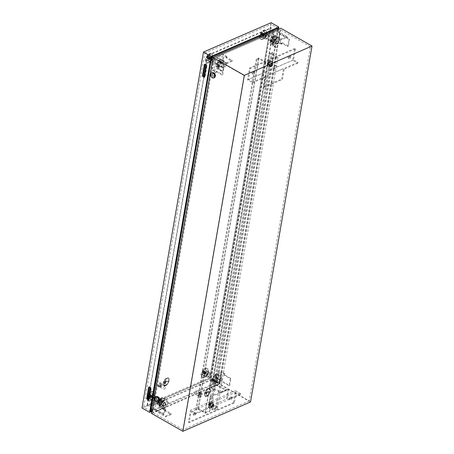 <?xml version="1.0" encoding="UTF-8"?>
<svg xmlns="http://www.w3.org/2000/svg" width="454" height="454" viewBox="0 0 454 454"><rect width="100%" height="100%" fill="white"/><g stroke="black" fill="none" stroke-linecap="round" stroke-linejoin="round"><path stroke-width="0.34" stroke-dasharray="2.27 1.7" d="M215.729 75.154A1.407 0.987 66.6 0 1 215.321 75.812A1.407 0.987 66.6 0 1 214.118 75.478A1.407 0.987 66.6 0 1 213.641 73.968A1.407 0.987 66.6 0 1 214.203 73.242A1.407 0.987 66.6 0 1 215.327 73.73A1.407 0.987 66.6 0 1 215.729 75.154M214.407 75.875A1.6 1.124 66.6 0 1 213.942 76.624A1.6 1.124 66.6 0 1 212.568 76.238A1.6 1.124 66.6 0 1 212.029 74.518A1.6 1.124 66.6 0 1 212.671 73.69A1.6 1.124 66.6 0 1 213.953 74.252A1.6 1.124 66.6 0 1 214.407 75.875M214.316 77.725A2.758 1.935 66.6 0 1 212.029 76.908A2.758 1.935 66.6 0 1 211.172 74.03A2.758 1.935 66.6 0 1 212.12 72.668M161.488 401.166A1.447 0.755 119.7 0 0 160.438 402.431A1.447 0.755 119.7 0 0 160.557 403.668A1.447 0.755 119.7 0 0 161.062 403.657A1.447 0.755 119.7 0 0 162.112 402.392A1.447 0.755 119.7 0 0 161.993 401.154A1.447 0.755 119.7 0 0 161.488 401.166M164.66 402.97A1.447 0.755 119.7 0 0 163.605 404.236A1.447 0.755 119.7 0 0 163.724 405.479A1.447 0.755 119.7 0 0 164.229 405.467A1.447 0.755 119.7 0 0 165.284 404.202A1.447 0.755 119.7 0 0 165.16 402.959A1.447 0.755 119.7 0 0 164.66 402.97M163.162 401.291L162.413 400.581L163.559 401.308L160.035 406.324L158.894 405.604L160.035 406.324L163.559 401.308L162.793 400.865L159.269 405.887L162.793 400.865L163.162 401.291L159.638 406.307M163.434 401.166L159.916 406.182M160.801 407.261L165.006 401.274L165.165 400.326L162.47 397.25L161.749 397.562L157.544 403.549L157.385 404.497L160.08 407.573L160.801 407.261L163.968 409.071L168.173 403.078L168.338 402.131L165.642 399.055L164.916 399.367L160.716 405.36L160.551 406.307L163.247 409.383L163.968 409.071M162.01 399.531L160.495 398.391L162.01 399.531L158.486 404.554L156.971 403.407L158.486 404.554M161.885 399.395L158.361 404.412L160.035 406.324L157.595 403.975L161.119 398.958L157.595 403.975L158.361 404.412L161.885 399.395L161.119 398.958L161.885 399.395M168.173 403.078L165.006 401.274M168.338 402.131L165.165 400.326M165.642 399.055L162.47 397.25M164.916 399.367L161.749 397.562M160.716 405.36L157.544 403.549M160.551 406.307L157.385 404.497M163.247 409.383L160.08 407.573M160.983 398.952L157.464 403.969M160.495 398.391L156.971 403.407M160.75 398.533L157.226 403.555M162.907 401.143L159.382 406.165M162.413 400.581L158.894 405.604M159.78 399.06A1.407 0.987 66.6 0 1 159.371 399.719A1.407 0.987 66.6 0 1 158.168 399.384A1.407 0.987 66.6 0 1 157.697 397.869A1.407 0.987 66.6 0 1 158.259 397.148A1.407 0.987 66.6 0 1 159.382 397.636A1.407 0.987 66.6 0 1 159.78 399.06M158.457 399.781A1.6 1.124 66.6 0 1 157.992 400.524A1.6 1.124 66.6 0 1 156.624 400.144A1.6 1.124 66.6 0 1 156.085 398.425A1.6 1.124 66.6 0 1 156.726 397.596A1.6 1.124 66.6 0 1 158.003 398.158A1.6 1.124 66.6 0 1 158.457 399.781M158.367 401.631A2.758 1.935 66.6 0 1 156.08 400.814A2.758 1.935 66.6 0 1 155.228 397.937A2.758 1.935 66.6 0 1 156.176 396.569M252.764 73.826A1.447 0.755 -60.3 0 1 252.265 73.837A1.447 0.755 -60.3 0 1 252.14 72.6A1.447 0.755 -60.3 0 1 253.196 71.335A1.447 0.755 -60.3 0 1 253.695 71.323A1.447 0.755 -60.3 0 1 253.82 72.561A1.447 0.755 -60.3 0 1 252.764 73.826M253.962 71.772A1.447 0.755 119.7 0 0 252.906 73.037A1.447 0.755 119.7 0 0 253.031 74.274A1.447 0.755 119.7 0 0 253.531 74.263A1.447 0.755 119.7 0 0 254.586 72.998A1.447 0.755 119.7 0 0 254.467 71.76A1.447 0.755 119.7 0 0 253.962 71.772M270.811 66A1.447 0.755 -60.3 0 1 270.306 66.012A1.447 0.755 -60.3 0 1 270.187 64.774A1.447 0.755 -60.3 0 1 271.242 63.509A1.447 0.755 -60.3 0 1 271.742 63.498A1.447 0.755 -60.3 0 1 271.867 64.735A1.447 0.755 -60.3 0 1 270.811 66M272.008 63.946A1.447 0.755 119.7 0 0 270.953 65.211A1.447 0.755 119.7 0 0 271.072 66.449A1.447 0.755 119.7 0 0 271.577 66.437A1.447 0.755 119.7 0 0 272.633 65.172A1.447 0.755 119.7 0 0 272.508 63.935A1.447 0.755 119.7 0 0 272.008 63.946M288.852 58.18A1.447 0.755 -60.3 0 1 288.352 58.191A1.447 0.755 -60.3 0 1 288.228 56.954A1.447 0.755 -60.3 0 1 289.283 55.689A1.447 0.755 -60.3 0 1 289.788 55.677A1.447 0.755 -60.3 0 1 289.907 56.915A1.447 0.755 -60.3 0 1 288.852 58.18M290.049 56.126A1.447 0.755 119.7 0 0 288.994 57.391A1.447 0.755 119.7 0 0 289.119 58.628A1.447 0.755 119.7 0 0 289.624 58.617A1.447 0.755 119.7 0 0 290.674 57.352A1.447 0.755 119.7 0 0 290.554 56.114A1.447 0.755 119.7 0 0 290.049 56.126M229.934 399.287A1.447 0.755 -60.3 0 1 229.435 399.299A1.447 0.755 -60.3 0 1 229.31 398.062A1.447 0.755 -60.3 0 1 230.365 396.796A1.447 0.755 -60.3 0 1 230.865 396.785A1.447 0.755 -60.3 0 1 230.99 398.022A1.447 0.755 -60.3 0 1 229.934 399.287M231.131 397.233A1.447 0.755 119.7 0 0 230.076 398.499A1.447 0.755 119.7 0 0 230.201 399.736A1.447 0.755 119.7 0 0 230.7 399.724A1.447 0.755 119.7 0 0 231.756 398.459A1.447 0.755 119.7 0 0 231.636 397.222A1.447 0.755 119.7 0 0 231.131 397.233M211.887 407.107A1.447 0.755 -60.3 0 1 211.388 407.119A1.447 0.755 -60.3 0 1 211.263 405.882A1.447 0.755 -60.3 0 1 212.319 404.616A1.447 0.755 -60.3 0 1 212.824 404.605A1.447 0.755 -60.3 0 1 212.943 405.842A1.447 0.755 -60.3 0 1 211.887 407.107M213.085 405.053A1.447 0.755 119.7 0 0 212.035 406.319A1.447 0.755 119.7 0 0 212.154 407.561A1.447 0.755 119.7 0 0 212.659 407.544A1.447 0.755 119.7 0 0 213.709 406.285A1.447 0.755 119.7 0 0 213.59 405.042A1.447 0.755 119.7 0 0 213.085 405.053M193.847 414.933A1.447 0.755 -60.3 0 1 193.342 414.945A1.447 0.755 -60.3 0 1 193.222 413.707A1.447 0.755 -60.3 0 1 194.278 412.442A1.447 0.755 -60.3 0 1 194.777 412.431A1.447 0.755 -60.3 0 1 194.902 413.668A1.447 0.755 -60.3 0 1 193.847 414.933M195.044 412.879A1.447 0.755 119.7 0 0 193.989 414.144A1.447 0.755 119.7 0 0 194.108 415.382A1.447 0.755 119.7 0 0 194.613 415.37A1.447 0.755 119.7 0 0 195.668 414.105A1.447 0.755 119.7 0 0 195.543 412.868A1.447 0.755 119.7 0 0 195.044 412.879M156.119 398.442A1.549 1.09 -113.4 0 0 156.602 400.065A1.549 1.09 -113.4 0 0 157.89 400.524A1.549 1.09 -113.4 0 0 158.423 399.758A1.549 1.09 -113.4 0 0 157.941 398.135A1.549 1.09 -113.4 0 0 156.653 397.676A1.549 1.09 -113.4 0 0 156.119 398.442M156.8 398.152A1.549 1.09 -113.4 0 0 157.277 399.77A1.549 1.09 -113.4 0 0 158.565 400.229A1.549 1.09 -113.4 0 0 159.099 399.463A1.549 1.09 -113.4 0 0 158.616 397.846A1.549 1.09 -113.4 0 0 157.328 397.386A1.549 1.09 -113.4 0 0 156.8 398.152M212.069 74.541A1.549 1.09 -113.4 0 0 212.551 76.158A1.549 1.09 -113.4 0 0 213.834 76.618A1.549 1.09 -113.4 0 0 214.367 75.852A1.549 1.09 -113.4 0 0 213.891 74.235A1.549 1.09 -113.4 0 0 212.603 73.775A1.549 1.09 -113.4 0 0 212.069 74.541M212.744 74.246A1.549 1.09 -113.4 0 0 213.227 75.863A1.549 1.09 -113.4 0 0 214.515 76.323A1.549 1.09 -113.4 0 0 215.043 75.557A1.549 1.09 -113.4 0 0 214.566 73.94A1.549 1.09 -113.4 0 0 213.278 73.48A1.549 1.09 -113.4 0 0 212.744 74.246M206.808 395.899A4.137 2.156 -60.3 0 1 205.373 395.933A4.137 2.156 -60.3 0 1 205.026 392.398A4.137 2.156 -60.3 0 1 208.04 388.783A4.137 2.156 -60.3 0 1 209.47 388.749A4.137 2.156 -60.3 0 1 209.822 392.284A4.137 2.156 -60.3 0 1 206.808 395.899M206.859 395.933A4.137 2.156 -60.3 0 1 205.424 395.962A4.137 2.156 -60.3 0 1 205.077 392.426A4.137 2.156 -60.3 0 1 208.091 388.811A4.137 2.156 -60.3 0 1 209.521 388.777A4.137 2.156 -60.3 0 1 209.873 392.318A4.137 2.156 -60.3 0 1 206.859 395.933M208.04 389.106A3.791 1.975 -60.3 0 1 209.351 389.078A3.791 1.975 -60.3 0 1 209.674 392.318A3.791 1.975 -60.3 0 1 206.911 395.633A3.791 1.975 -60.3 0 1 205.594 395.667A3.791 1.975 -60.3 0 1 205.276 392.421A3.791 1.975 -60.3 0 1 208.04 389.106M207.989 389.078A3.791 1.975 -60.3 0 1 209.3 389.05A3.791 1.975 -60.3 0 1 209.623 392.29A3.791 1.975 -60.3 0 1 206.859 395.604A3.791 1.975 -60.3 0 1 205.543 395.633A3.791 1.975 -60.3 0 1 205.225 392.392A3.791 1.975 -60.3 0 1 207.989 389.078M206.757 396.2A4.483 2.332 119.7 0 0 210.02 392.284A4.483 2.332 119.7 0 0 209.646 388.448A4.483 2.332 119.7 0 0 208.091 388.488A4.483 2.332 119.7 0 0 204.822 392.404A4.483 2.332 119.7 0 0 205.202 396.234A4.483 2.332 119.7 0 0 206.757 396.2M208.193 388.545A4.483 2.332 -60.3 0 1 209.748 388.511A4.483 2.332 -60.3 0 1 210.123 392.341A4.483 2.332 -60.3 0 1 206.859 396.257A4.483 2.332 -60.3 0 1 205.304 396.291A4.483 2.332 -60.3 0 1 204.924 392.46A4.483 2.332 -60.3 0 1 208.193 388.545M199.482 392.977A1.725 0.897 -60.3 0 1 200.078 392.96A1.725 0.897 -60.3 0 1 200.225 394.435A1.725 0.897 -60.3 0 1 198.971 395.945A1.725 0.897 -60.3 0 1 198.37 395.956A1.725 0.897 -60.3 0 1 198.228 394.481A1.725 0.897 -60.3 0 1 199.482 392.977M195.907 390.934A1.725 0.897 -60.3 0 1 196.503 390.922A1.725 0.897 -60.3 0 1 196.65 392.398A1.725 0.897 -60.3 0 1 195.39 393.902A1.725 0.897 -60.3 0 1 194.794 393.913A1.725 0.897 -60.3 0 1 194.647 392.443A1.725 0.897 -60.3 0 1 195.907 390.934M200.458 393.828A1.413 0.738 -60.3 0 1 200.946 393.817A1.413 0.738 -60.3 0 1 201.065 395.025A1.413 0.738 -60.3 0 1 200.038 396.257A1.413 0.738 -60.3 0 1 199.544 396.268A1.413 0.738 -60.3 0 1 199.425 395.059A1.413 0.738 -60.3 0 1 200.458 393.828M199.437 393.243A1.413 0.738 -60.3 0 1 199.925 393.232A1.413 0.738 -60.3 0 1 200.044 394.441A1.413 0.738 -60.3 0 1 199.017 395.678A1.413 0.738 -60.3 0 1 198.523 395.689A1.413 0.738 -60.3 0 1 198.404 394.481A1.413 0.738 -60.3 0 1 199.437 393.243M201.094 393.408A2.242 1.169 -60.3 0 1 201.871 393.385A2.242 1.169 -60.3 0 1 202.058 395.303A2.242 1.169 -60.3 0 1 200.424 397.261A2.242 1.169 -60.3 0 1 199.647 397.278A2.242 1.169 -60.3 0 1 199.459 395.366A2.242 1.169 -60.3 0 1 201.094 393.408M200.583 393.113A2.242 1.169 -60.3 0 1 201.36 393.096A2.242 1.169 -60.3 0 1 201.548 395.014A2.242 1.169 -60.3 0 1 199.913 396.972A2.242 1.169 -60.3 0 1 199.136 396.989A2.242 1.169 -60.3 0 1 198.948 395.071A2.242 1.169 -60.3 0 1 200.583 393.113M224.35 374.051L224.145 375.237L230.28 378.732L229.049 385.855L220.105 380.747L221.541 372.445L224.35 374.051L225.025 373.756L224.821 374.942L230.955 378.443L229.724 385.56L220.014 380.021L221.45 371.712L215.134 374.454L214.901 375.799L217.279 378.103L214.617 381.893L212.563 379.135L211.536 379.578L210.1 387.881L216.416 385.145L220.014 380.021M225.025 373.756L221.45 371.712M249.246 400.933L182.934 429.677L244.104 75.517L310.417 46.773L249.246 400.933L219.055 383.704L280.226 29.544L213.913 58.294L152.743 412.453L219.055 383.704L212.818 378.767L209.862 377.597L213.227 379.34L219.276 384.129L280.759 28.193M310.417 46.773L280.226 29.544L272.565 32.858L270.141 28.596L271.174 27.62L272.809 30.492M281.321 44.208L281.525 43.022L287.66 46.524L288.892 39.402L279.948 34.3L278.512 42.608L281.321 44.208L282.002 43.913L282.206 42.727L288.335 46.229L289.567 39.112L279.857 33.568L278.421 41.876L272.105 44.611L272.338 43.266L275.964 38.363L274.29 36.451L270.868 41.586L269.841 42.029L271.276 33.721L277.593 30.986L279.857 33.568M282.002 43.913L278.421 41.876M278.206 32.313L271.889 35.049L274.698 36.655L275.601 36.263L281.735 39.765L287.149 37.415L278.206 32.313L278.359 31.422L280.623 34.005L279.948 34.3M278.512 42.608L272.871 45.048L273.104 43.703L276.73 38.8L275.056 36.888L271.634 42.023L270.607 42.466L271.889 35.049M274.698 36.655L274.852 35.764L275.754 35.372L281.889 38.874L287.303 36.524L277.593 30.986M274.852 35.764L271.276 33.721M295.475 48.89L293.579 59.866L297.92 62.34L297.767 63.231L292.66 60.314L294.708 48.453L295.475 48.89L250.364 68.446L248.469 79.422L252.81 81.902L252.657 82.787L247.549 79.876L249.598 68.009L250.364 68.446M294.708 48.453L249.598 68.009M244.104 75.517L213.913 58.294L212.529 58.884L152.777 404.792L212.818 378.767L272.565 32.858L212.529 58.884L207.756 55.643L147.471 404.639L209.862 377.597L270.141 28.596L207.756 55.643L207.506 55.223L205.804 65.098M226.881 57.386L225.978 57.777L232.108 61.273L226.699 63.622L217.755 58.521L224.072 55.78L226.881 57.386L227.034 56.495L226.132 56.886L232.266 60.388L226.852 62.731L217.143 57.193L213.545 62.317L212.109 70.625L218.425 67.884L218.658 66.539L216.28 64.235L218.942 60.444L220.996 63.202L222.023 62.76L223.459 54.452L217.143 57.193M227.034 56.495L223.459 54.452M217.755 58.521L217.909 57.63L214.311 62.754L213.545 62.317M214.986 62.465L213.55 70.767L216.365 72.373L216.569 71.182L222.698 74.683L223.93 67.567L214.986 62.465L214.311 62.754L223.254 67.856L222.023 74.978L215.888 71.477L215.684 72.663L212.109 70.625M213.55 70.767L219.191 68.321L219.424 66.976L217.046 64.672L219.708 60.881L221.762 63.639L222.789 63.197L224.072 55.78M166.011 409.763L165.108 410.155L171.243 413.656L165.829 416L156.885 410.898L163.202 408.163L166.011 409.763L165.858 410.654L164.955 411.046L171.09 414.547L165.676 416.891L155.966 411.352L153.702 408.77L155.137 400.462L161.454 397.727L161.221 399.072M165.858 410.654L162.282 408.611L155.966 411.352M233.532 402.613L235.581 390.746L240.694 393.663L240.541 394.554L236.194 392.074L234.298 403.05L233.532 402.613L188.421 422.169L190.47 410.303L195.583 413.219L195.43 414.11L191.083 411.63L189.187 422.606L188.421 422.169M234.298 403.05L189.187 422.606M182.934 429.677L152.743 412.453L152.777 404.792L147.471 404.639L146.937 405.904L210.605 378.301L271.174 27.62L207.506 55.223L211.496 57.93M213.834 389.033L214.736 388.641L220.865 392.142L226.279 389.793L217.335 384.691L211.019 387.432L213.834 389.033L213.681 389.924L214.583 389.532L220.712 393.033L226.126 390.684L216.416 385.145M213.681 389.924L210.1 387.881M217.335 384.691L217.182 385.582L220.78 380.458L220.105 380.747M221.541 372.445L215.9 374.891L215.667 376.235L218.045 378.54L215.383 382.33L213.329 379.572L212.302 380.015L211.019 387.432M159.388 402.21L159.184 403.396L165.318 406.897L164.087 414.014L155.143 408.912L156.579 400.604L159.388 402.21L158.713 402.505L158.508 403.691L164.643 407.187L163.412 414.309L153.702 408.77M158.713 402.505L155.137 400.462M156.885 410.898L156.732 411.789L154.468 409.207L155.143 408.912M163.457 401.188L162.691 400.751L163.559 401.308L164.484 400.746L163.202 408.163M156.579 400.604L162.22 398.164L161.987 399.509M210.911 396.972L210.145 396.535L208.352 406.915L209.118 407.351L210.911 396.972L228.952 389.146L228.186 388.709L226.393 399.094L227.159 399.531L228.952 389.146M209.118 407.351L195.583 413.219M240.541 394.554L195.43 414.11M240.694 393.663L227.159 399.531M266.192 76.919L265.425 76.482L263.632 86.867L264.398 87.304L266.192 76.919L252.657 82.787M264.398 87.304L282.445 79.478L284.238 69.099L283.466 68.662L281.679 79.041L282.445 79.478M297.767 63.231L284.238 69.099M297.92 62.34L252.81 81.902M292.66 60.314L247.549 79.876M265.425 76.482L283.466 68.662M148.118 399.066L146.937 405.904L151.369 406.029M151.647 406.035L213.227 379.34L273.325 31.4M151.608 413.463L219.276 384.129L250.534 401.966M203.863 76.346L150.058 387.818M209.141 391.462L206.882 392.438L206.99 390.61L206.502 394.662L206.831 392.733L209.192 391.49L206.882 392.438M206.059 394.305L206.349 391.439M205.622 393.947L205.702 392.262M206.933 392.466L207.217 390.508M206.502 394.662L207.041 390.639M206.553 394.691L206.831 392.733M209.09 391.757L206.882 392.767M209.141 391.785L209.192 391.49M206.11 394.333L206.576 391.337M205.673 393.976L205.929 392.165M293.579 59.866L248.469 79.422M235.581 390.746L190.47 410.303M208.352 406.915L226.393 399.094M236.194 392.074L191.083 411.63M263.632 86.867L281.679 79.041M210.145 396.535L228.186 388.709M164.484 400.746L163.718 400.309L162.282 408.611M162.691 400.751L163.718 400.309M162.22 398.164L161.454 397.727M159.184 403.396L158.508 403.691M165.318 406.897L164.643 407.187M164.087 414.014L163.412 414.309M165.829 416L165.676 416.891M171.243 413.656L171.09 414.547M165.108 410.155L164.955 411.046M212.302 380.015L211.536 379.578M215.9 374.891L215.134 374.454M215.667 376.235L214.901 375.799M214.611 375.702L215.395 374.59L215.65 374.732L215.06 375.571L215.826 376.008L215.06 375.571L217.279 378.103L218.045 378.54L217.279 378.103L217.869 377.263L216.83 378.233L217.852 378.818L215.633 376.287L214.611 375.702L216.83 378.233M211.814 380.197L211.558 380.055L212.341 378.937L213.363 379.521L213.164 379.799L215.383 382.33L214.617 381.893L213.777 382.586L214.56 381.468L215.582 382.052L215.383 382.33L214.617 381.893L212.398 379.362L211.814 380.197L214.033 382.728M213.164 379.799L212.398 379.362L213.164 379.799M213.329 379.572L212.563 379.135M229.049 385.855L229.724 385.56M230.28 378.732L230.955 378.443M224.145 375.237L224.821 374.942M214.736 388.641L214.583 389.532M220.865 392.142L220.712 393.033M226.279 389.793L226.126 390.684M222.789 63.197L222.023 62.76M219.191 68.321L218.425 67.884M216.365 72.373L215.684 72.663M219.424 66.976L218.658 66.539M218.436 66.341L217.653 67.459L218.499 66.766L219.265 67.203L218.499 66.766L216.28 64.235L217.046 64.672L216.28 64.235L215.434 64.928L216.218 63.81L217.239 64.394L219.458 66.925L218.436 66.341L216.218 63.81M221.745 62.136L220.706 63.106L221.728 63.691L221.927 63.412L218.942 60.444L219.526 59.605L219.271 59.463L218.488 60.575L219.509 61.159L219.708 60.881L218.942 60.444L221.16 62.975L221.745 62.136L219.526 59.605M221.927 63.412L221.16 62.975L221.927 63.412M221.762 63.639L220.996 63.202M223.93 67.567L223.254 67.856M222.698 74.683L222.023 74.978M216.569 71.182L215.888 71.477M225.978 57.777L226.132 56.886M232.108 61.273L232.266 60.388M226.699 63.622L226.852 62.731M270.607 42.466L269.841 42.029M271.634 42.023L270.868 41.586M270.397 41.047L271.657 42.046L270.766 41.467L274.29 36.451L273.66 35.883L275.056 36.888L274.29 36.451L275.056 36.888L271.532 41.904L270.397 41.047L273.915 36.031M276.605 38.658L273.206 43.817L276.73 38.8L275.584 38.074L276.333 38.783L275.964 38.363L272.44 43.38L273.206 43.817L272.44 43.38L272.809 43.805L276.333 38.783M273.104 43.703L272.338 43.266M272.871 45.048L272.105 44.611M281.525 43.022L282.206 42.727M287.66 46.524L288.335 46.229M288.892 39.402L289.567 39.112M287.149 37.415L287.303 36.524M281.735 39.765L281.889 38.874M275.601 36.263L275.754 35.372M215.196 380.191A1.447 0.755 -60.3 0 1 214.691 380.202A1.447 0.755 -60.3 0 1 214.572 378.965A1.447 0.755 -60.3 0 1 215.622 377.7A1.447 0.755 -60.3 0 1 216.127 377.688A1.447 0.755 -60.3 0 1 216.246 378.925A1.447 0.755 -60.3 0 1 215.196 380.191M218.363 381.996A1.447 0.755 -60.3 0 1 217.858 382.007A1.447 0.755 -60.3 0 1 217.738 380.77A1.447 0.755 -60.3 0 1 218.794 379.504A1.447 0.755 -60.3 0 1 219.293 379.493A1.447 0.755 -60.3 0 1 219.418 380.73A1.447 0.755 -60.3 0 1 218.363 381.996M213.363 379.521L215.582 382.052M214.146 384.135L211.502 381.116L211.666 380.168L215.945 374.068L216.666 373.75L219.316 376.769L219.151 377.722L214.873 383.823L214.146 384.135L217.318 385.94L214.668 382.921L214.833 381.973L219.117 375.872L219.838 375.56L222.483 378.579L222.318 379.527L218.039 385.628L217.318 385.94M215.633 376.287L215.826 376.008L218.045 378.54L217.852 378.818M214.668 382.921L211.502 381.116M214.833 381.973L211.666 380.168M219.117 375.872L215.945 374.068M219.838 375.56L216.666 373.75M222.483 378.579L219.316 376.769M222.318 379.527L219.151 377.722M218.039 385.628L214.873 383.823M215.395 374.59L217.614 377.121M215.65 374.732L217.869 377.263M211.558 380.055L213.777 382.586M212.341 378.937L214.56 381.468M273.603 42.046A1.447 0.755 119.7 0 0 274.653 40.781A1.447 0.755 119.7 0 0 274.534 39.543A1.447 0.755 119.7 0 0 274.029 39.555A1.447 0.755 119.7 0 0 272.979 40.82A1.447 0.755 119.7 0 0 273.098 42.057A1.447 0.755 119.7 0 0 273.603 42.046M276.77 43.856A1.447 0.755 119.7 0 0 277.825 42.591A1.447 0.755 119.7 0 0 277.7 41.354A1.447 0.755 119.7 0 0 277.201 41.365A1.447 0.755 119.7 0 0 276.146 42.631A1.447 0.755 119.7 0 0 276.265 43.868A1.447 0.755 119.7 0 0 276.77 43.856M271.657 42.046L275.175 37.029M274.29 35.951L270.085 41.938L269.926 42.886L272.621 45.962L273.342 45.65L277.547 39.663L277.706 38.715L275.011 35.639L274.29 35.951L277.456 37.756L273.257 43.749L273.092 44.696L275.788 47.772L276.509 47.46L280.714 41.467L280.878 40.52L278.183 37.444L277.456 37.756M273.257 43.749L270.085 41.938M273.092 44.696L269.926 42.886M275.788 47.772L272.621 45.962M276.509 47.46L273.342 45.65M280.714 41.467L277.547 39.663M280.878 40.52L277.706 38.715M278.183 37.444L275.011 35.639M273.081 43.68L272.06 43.096L275.584 38.074M272.06 43.096L272.553 43.658L276.077 38.635M270.141 40.9L273.66 35.883M270.629 41.462L274.154 36.445M219.895 63.021A1.447 0.755 -60.3 0 1 220.4 63.01A1.447 0.755 -60.3 0 1 220.519 64.247A1.447 0.755 -60.3 0 1 219.469 65.512A1.447 0.755 -60.3 0 1 218.964 65.524A1.447 0.755 -60.3 0 1 218.845 64.286A1.447 0.755 -60.3 0 1 219.895 63.021M223.067 64.831A1.447 0.755 -60.3 0 1 223.567 64.82A1.447 0.755 -60.3 0 1 223.691 66.057A1.447 0.755 -60.3 0 1 222.636 67.323A1.447 0.755 -60.3 0 1 222.131 67.334A1.447 0.755 -60.3 0 1 222.012 66.097A1.447 0.755 -60.3 0 1 223.067 64.831M221.728 63.691L219.509 61.159M220.945 59.077L223.589 62.096L223.425 63.044L219.146 69.144L218.419 69.462L215.775 66.443L215.939 65.49L220.218 59.389L220.945 59.077L224.111 60.887L226.756 63.906L226.591 64.854L222.312 70.955L221.592 71.267L218.942 68.248L219.106 67.3L223.391 61.199L224.111 60.887M219.458 66.925L219.265 67.203L217.046 64.672L217.239 64.394M226.756 63.906L223.589 62.096M226.591 64.854L223.425 63.044M222.312 70.955L219.146 69.144M221.592 71.267L218.419 69.462M218.942 68.248L215.775 66.443M219.106 67.3L215.939 65.49M223.391 61.199L220.218 59.389M217.653 67.459L215.434 64.928M217.909 67.606L215.69 65.075M221.49 61.994L219.271 59.463M220.706 63.106L218.488 60.575M152.402 395.479A2.843 1.481 119.7 0 0 152.385 394.43A2.843 1.481 119.7 0 0 150.501 394.106A2.843 1.481 119.7 0 0 148.679 397.097A2.843 1.481 119.7 0 0 149.877 398.822A2.843 1.481 119.7 0 0 152.402 395.479M152.317 395.264A3.104 1.617 119.7 0 0 152.294 394.112A3.104 1.617 119.7 0 0 150.246 393.766A3.104 1.617 119.7 0 0 148.259 397.023A3.104 1.617 119.7 0 0 149.565 398.907A3.104 1.617 119.7 0 0 152.317 395.264M148.957 396.484L150.109 394.657L150.495 394.486L150.121 395.513L151.193 395.281L151.108 395.792L150.019 396.087L150.002 397.369L149.616 397.534L149.587 396.274L148.957 396.484M155.938 397.67A2.588 1.345 119.7 0 0 155.58 396.189A2.588 1.345 119.7 0 0 153.844 396.734A2.588 1.345 119.7 0 0 152.555 399.134A2.588 1.345 119.7 0 0 153.021 400.678A2.588 1.345 119.7 0 0 154.729 399.991A2.588 1.345 119.7 0 0 155.938 397.67M154.394 396.671A2.758 1.436 119.7 0 0 154.008 395.094A2.758 1.436 119.7 0 0 152.158 395.672A2.758 1.436 119.7 0 0 150.785 398.237A2.758 1.436 119.7 0 0 151.278 399.878A2.758 1.436 119.7 0 0 153.1 399.151A2.758 1.436 119.7 0 0 154.394 396.671M153.577 396.257A2.69 1.402 119.7 0 0 153.617 395.933A2.69 1.402 119.7 0 0 153.151 394.679A2.69 1.402 119.7 0 0 151.358 395.321A2.69 1.402 119.7 0 0 150.058 397.778A2.69 1.402 119.7 0 0 150.49 399.35A2.69 1.402 119.7 0 0 151.806 399.117A2.69 1.402 119.7 0 0 153.577 396.257M154.349 396.694A2.69 1.402 119.7 0 0 153.917 395.122A2.69 1.402 119.7 0 0 152.124 395.757A2.69 1.402 119.7 0 0 150.83 398.215A2.69 1.402 119.7 0 0 151.256 399.787A2.69 1.402 119.7 0 0 153.049 399.151A2.69 1.402 119.7 0 0 154.349 396.694M153.656 394.94A4.756 2.48 119.7 0 0 153.724 394.373A4.756 2.48 119.7 0 0 151.029 392.301A4.756 2.48 119.7 0 0 147.431 397.636A4.756 2.48 119.7 0 0 150.512 400.002A4.756 2.48 119.7 0 0 153.656 394.94M153.231 398.845A1.549 0.806 -60.3 0 1 153.98 397.42A1.549 0.806 -60.3 0 1 155.018 397.057A1.549 0.806 -60.3 0 1 155.262 397.959A1.549 0.806 -60.3 0 1 154.513 399.378A1.549 0.806 -60.3 0 1 153.48 399.747A1.549 0.806 -60.3 0 1 153.231 398.845M161.522 401.535A1.549 0.806 119.7 0 0 161.278 400.627A1.549 0.806 119.7 0 0 160.245 400.995A1.549 0.806 119.7 0 0 159.496 402.414A1.549 0.806 119.7 0 0 159.74 403.322A1.549 0.806 119.7 0 0 160.773 402.953A1.549 0.806 119.7 0 0 161.522 401.535M161.635 401.484A1.725 0.897 119.7 0 0 161.363 400.479A1.725 0.897 119.7 0 0 160.211 400.888A1.725 0.897 119.7 0 0 159.382 402.465A1.725 0.897 119.7 0 0 159.655 403.47A1.725 0.897 119.7 0 0 160.801 403.061A1.725 0.897 119.7 0 0 161.635 401.484M165.727 403.816A1.725 0.897 119.7 0 0 165.75 403.39A1.725 0.897 119.7 0 0 165.449 402.811A1.725 0.897 119.7 0 0 164.303 403.22A1.725 0.897 119.7 0 0 163.468 404.798A1.725 0.897 119.7 0 0 163.741 405.802A1.725 0.897 119.7 0 0 164.399 405.762A1.725 0.897 119.7 0 0 165.727 403.816M165.846 404.792L165.392 404.985L165.846 404.792M150.58 397.846L150.785 396.66L149.922 396.802L150.824 396.41L151.222 395.139L151.017 396.325L151.874 396.183L150.972 396.575L150.768 397.761L149.616 397.534M150.768 397.761L150.002 397.369M150.972 396.575L150.019 396.087M151.874 396.183L151.108 395.792M151.92 395.933L151.193 395.281M151.017 396.325L150.121 395.513M151.222 395.139L150.495 394.486M151.034 395.224L150.109 394.657M150.824 396.41L149.684 395.706M149.922 396.802L149.003 396.234M149.882 397.051L148.918 396.739M150.785 396.66L149.587 396.274M206.536 372.013A2.843 1.481 119.7 0 0 206.519 370.958A2.843 1.481 119.7 0 0 204.635 370.64A2.843 1.481 119.7 0 0 202.813 373.625A2.843 1.481 119.7 0 0 204.011 375.35A2.843 1.481 119.7 0 0 206.536 372.013M206.451 371.792A3.104 1.617 119.7 0 0 206.428 370.646A3.104 1.617 119.7 0 0 204.379 370.294A3.104 1.617 119.7 0 0 202.393 373.557A3.104 1.617 119.7 0 0 203.698 375.435A3.104 1.617 119.7 0 0 206.451 371.792M203.091 373.018L204.243 371.185L204.629 371.02L204.255 372.047L205.327 371.815L205.242 372.32L204.152 372.615L204.135 373.897L203.75 374.068L203.721 372.808L203.091 373.018M210.071 374.198A2.588 1.345 119.7 0 0 209.714 372.723A2.588 1.345 119.7 0 0 207.977 373.262A2.588 1.345 119.7 0 0 206.689 375.668A2.588 1.345 119.7 0 0 207.155 377.206A2.588 1.345 119.7 0 0 208.863 376.525A2.588 1.345 119.7 0 0 210.071 374.198M208.528 373.205A2.758 1.436 119.7 0 0 208.142 371.627A2.758 1.436 119.7 0 0 206.292 372.206A2.758 1.436 119.7 0 0 204.919 374.771A2.758 1.436 119.7 0 0 205.412 376.411A2.758 1.436 119.7 0 0 207.234 375.685A2.758 1.436 119.7 0 0 208.528 373.205M207.711 372.785A2.69 1.402 119.7 0 0 207.75 372.467A2.69 1.402 119.7 0 0 207.285 371.213A2.69 1.402 119.7 0 0 205.492 371.854A2.69 1.402 119.7 0 0 204.192 374.312A2.69 1.402 119.7 0 0 204.623 375.884A2.69 1.402 119.7 0 0 205.94 375.645A2.69 1.402 119.7 0 0 207.711 372.785M208.482 373.222A2.69 1.402 119.7 0 0 208.051 371.65A2.69 1.402 119.7 0 0 206.258 372.291A2.69 1.402 119.7 0 0 204.964 374.749A2.69 1.402 119.7 0 0 205.39 376.321A2.69 1.402 119.7 0 0 207.183 375.685A2.69 1.402 119.7 0 0 208.482 373.222M207.79 371.468A4.756 2.48 119.7 0 0 207.858 370.907A4.756 2.48 119.7 0 0 205.163 368.83A4.756 2.48 119.7 0 0 201.565 374.17A4.756 2.48 119.7 0 0 204.646 376.531A4.756 2.48 119.7 0 0 207.79 371.468M207.364 375.373A1.549 0.806 -60.3 0 1 208.114 373.954A1.549 0.806 -60.3 0 1 209.152 373.585A1.549 0.806 -60.3 0 1 209.396 374.493A1.549 0.806 -60.3 0 1 208.647 375.912A1.549 0.806 -60.3 0 1 207.614 376.281A1.549 0.806 -60.3 0 1 207.364 375.373M215.656 378.069A1.549 0.806 119.7 0 0 215.412 377.161A1.549 0.806 119.7 0 0 214.379 377.529A1.549 0.806 119.7 0 0 213.63 378.948A1.549 0.806 119.7 0 0 213.874 379.85A1.549 0.806 119.7 0 0 214.907 379.487A1.549 0.806 119.7 0 0 215.656 378.069M215.769 378.017A1.725 0.897 119.7 0 0 215.497 377.007A1.725 0.897 119.7 0 0 214.345 377.416A1.725 0.897 119.7 0 0 213.516 378.994A1.725 0.897 119.7 0 0 213.789 380.004A1.725 0.897 119.7 0 0 214.935 379.595A1.725 0.897 119.7 0 0 215.769 378.017M219.861 380.35A1.725 0.897 119.7 0 0 219.884 379.924A1.725 0.897 119.7 0 0 219.583 379.34A1.725 0.897 119.7 0 0 218.436 379.748A1.725 0.897 119.7 0 0 217.602 381.326A1.725 0.897 119.7 0 0 217.875 382.336A1.725 0.897 119.7 0 0 218.533 382.296A1.725 0.897 119.7 0 0 219.861 380.35M219.98 381.326L219.526 381.519L219.98 381.326M204.714 374.374L204.919 373.188L204.056 373.33L204.958 372.938L205.356 371.673L205.151 372.859L206.008 372.717L205.106 373.109L204.902 374.295L203.75 374.068M204.902 374.295L204.135 373.897M205.106 373.109L204.152 372.615M206.008 372.717L205.242 372.32M206.054 372.467L205.327 371.815M205.151 372.859L204.255 372.047M205.356 371.673L204.629 371.02M205.168 371.752L204.243 371.185M204.958 372.938L203.818 372.235M204.056 373.33L203.137 372.762M204.016 373.58L203.052 373.273M204.919 373.188L203.721 372.808M264.943 33.868A2.843 1.481 119.7 0 0 264.926 32.819A2.843 1.481 119.7 0 0 263.042 32.501A2.843 1.481 119.7 0 0 261.22 35.486A2.843 1.481 119.7 0 0 262.418 37.211A2.843 1.481 119.7 0 0 264.943 33.868M264.858 33.653A3.104 1.617 119.7 0 0 264.835 32.501A3.104 1.617 119.7 0 0 262.787 32.155A3.104 1.617 119.7 0 0 260.8 35.412A3.104 1.617 119.7 0 0 262.106 37.296A3.104 1.617 119.7 0 0 264.858 33.653M261.498 34.873L262.65 33.046L263.036 32.875L262.662 33.908L263.734 33.67L263.649 34.181L262.56 34.476L262.543 35.758L262.157 35.923L262.128 34.663L261.498 34.873M268.479 36.059A2.588 1.345 119.7 0 0 268.121 34.578A2.588 1.345 119.7 0 0 266.385 35.123A2.588 1.345 119.7 0 0 265.096 37.523A2.588 1.345 119.7 0 0 265.562 39.067A2.588 1.345 119.7 0 0 267.27 38.386A2.588 1.345 119.7 0 0 268.479 36.059M266.935 35.06A2.758 1.436 119.7 0 0 266.549 33.483A2.758 1.436 119.7 0 0 264.699 34.061A2.758 1.436 119.7 0 0 263.326 36.626A2.758 1.436 119.7 0 0 263.819 38.272A2.758 1.436 119.7 0 0 265.641 37.54A2.758 1.436 119.7 0 0 266.935 35.06M266.123 34.646A2.69 1.402 119.7 0 0 266.158 34.328A2.69 1.402 119.7 0 0 265.692 33.074A2.69 1.402 119.7 0 0 263.899 33.709A2.69 1.402 119.7 0 0 262.599 36.167A2.69 1.402 119.7 0 0 263.031 37.744A2.69 1.402 119.7 0 0 264.347 37.506A2.69 1.402 119.7 0 0 266.123 34.646M266.89 35.083A2.69 1.402 119.7 0 0 266.458 33.511A2.69 1.402 119.7 0 0 264.665 34.146A2.69 1.402 119.7 0 0 263.371 36.609A2.69 1.402 119.7 0 0 263.797 38.181A2.69 1.402 119.7 0 0 265.59 37.54A2.69 1.402 119.7 0 0 266.89 35.083M266.197 33.329A4.756 2.48 119.7 0 0 266.265 32.767A4.756 2.48 119.7 0 0 263.57 30.69A4.756 2.48 119.7 0 0 259.972 36.025A4.756 2.48 119.7 0 0 263.053 38.391A4.756 2.48 119.7 0 0 266.197 33.329M265.772 37.234A1.549 0.806 -60.3 0 1 266.521 35.815A1.549 0.806 -60.3 0 1 267.559 35.446A1.549 0.806 -60.3 0 1 267.803 36.354A1.549 0.806 -60.3 0 1 267.054 37.773A1.549 0.806 -60.3 0 1 266.021 38.136A1.549 0.806 -60.3 0 1 265.772 37.234M274.063 39.924A1.549 0.806 119.7 0 0 273.819 39.016A1.549 0.806 119.7 0 0 272.786 39.385A1.549 0.806 119.7 0 0 272.037 40.803A1.549 0.806 119.7 0 0 272.281 41.711A1.549 0.806 119.7 0 0 273.314 41.342A1.549 0.806 119.7 0 0 274.063 39.924M274.176 39.873A1.725 0.897 119.7 0 0 273.904 38.868A1.725 0.897 119.7 0 0 272.752 39.277A1.725 0.897 119.7 0 0 271.923 40.854A1.725 0.897 119.7 0 0 272.196 41.859A1.725 0.897 119.7 0 0 273.342 41.45A1.725 0.897 119.7 0 0 274.176 39.873M278.268 42.205A1.725 0.897 119.7 0 0 278.291 41.779A1.725 0.897 119.7 0 0 277.99 41.2A1.725 0.897 119.7 0 0 276.844 41.609A1.725 0.897 119.7 0 0 276.009 43.187A1.725 0.897 119.7 0 0 276.282 44.191A1.725 0.897 119.7 0 0 276.94 44.151A1.725 0.897 119.7 0 0 278.268 42.205M278.387 43.181L277.933 43.38L278.387 43.181M263.121 36.235L263.326 35.049L262.463 35.191L263.365 34.799L263.763 33.528L263.558 34.714L264.415 34.572L263.513 34.964L263.309 36.15L262.157 35.923M263.309 36.15L262.543 35.758M263.513 34.964L262.56 34.476M264.415 34.572L263.649 34.181M264.461 34.322L263.734 33.67M263.558 34.714L262.662 33.908M263.763 33.528L263.036 32.875M263.575 33.613L262.65 33.046M263.365 34.799L262.225 34.095M262.463 35.191L261.544 34.623M262.423 35.44L261.459 35.128M263.326 35.049L262.128 34.663M210.809 57.34A2.843 1.481 119.7 0 0 210.792 56.285A2.843 1.481 119.7 0 0 208.908 55.967A2.843 1.481 119.7 0 0 207.086 58.952A2.843 1.481 119.7 0 0 208.284 60.677A2.843 1.481 119.7 0 0 210.809 57.34M210.724 57.119A3.104 1.617 119.7 0 0 210.701 55.973A3.104 1.617 119.7 0 0 208.653 55.621A3.104 1.617 119.7 0 0 206.666 58.878A3.104 1.617 119.7 0 0 207.972 60.762A3.104 1.617 119.7 0 0 210.724 57.119M207.364 58.339L208.517 56.512L208.902 56.341L208.528 57.374L209.6 57.142L209.515 57.647L208.426 57.942L208.409 59.224L208.023 59.395L207.994 58.129L207.364 58.339M214.345 59.525A2.588 1.345 119.7 0 0 213.987 58.05A2.588 1.345 119.7 0 0 212.251 58.589A2.588 1.345 119.7 0 0 210.962 60.995A2.588 1.345 119.7 0 0 211.428 62.533A2.588 1.345 119.7 0 0 213.136 61.852A2.588 1.345 119.7 0 0 214.345 59.525M212.801 58.532A2.758 1.436 119.7 0 0 212.415 56.954A2.758 1.436 119.7 0 0 210.565 57.527A2.758 1.436 119.7 0 0 209.192 60.093A2.758 1.436 119.7 0 0 209.686 61.738A2.758 1.436 119.7 0 0 211.507 61.012A2.758 1.436 119.7 0 0 212.801 58.532M211.99 58.112A2.69 1.402 119.7 0 0 212.024 57.794A2.69 1.402 119.7 0 0 211.558 56.54A2.69 1.402 119.7 0 0 209.765 57.176A2.69 1.402 119.7 0 0 208.471 59.639A2.69 1.402 119.7 0 0 208.897 61.211A2.69 1.402 119.7 0 0 210.213 60.972A2.69 1.402 119.7 0 0 211.99 58.112M212.756 58.549A2.69 1.402 119.7 0 0 212.324 56.977A2.69 1.402 119.7 0 0 210.531 57.613A2.69 1.402 119.7 0 0 209.237 60.076A2.69 1.402 119.7 0 0 209.663 61.648A2.69 1.402 119.7 0 0 211.456 61.006A2.69 1.402 119.7 0 0 212.756 58.549M212.063 56.795A4.756 2.48 119.7 0 0 212.132 56.234A4.756 2.48 119.7 0 0 209.436 54.157A4.756 2.48 119.7 0 0 205.838 59.497A4.756 2.48 119.7 0 0 208.919 61.858A4.756 2.48 119.7 0 0 212.063 56.795M211.638 60.7A1.549 0.806 -60.3 0 1 212.387 59.281A1.549 0.806 -60.3 0 1 213.425 58.912A1.549 0.806 -60.3 0 1 213.669 59.82A1.549 0.806 -60.3 0 1 212.92 61.239A1.549 0.806 -60.3 0 1 211.887 61.608A1.549 0.806 -60.3 0 1 211.638 60.7M219.929 63.39A1.549 0.806 119.7 0 0 219.685 62.482A1.549 0.806 119.7 0 0 218.652 62.851A1.549 0.806 119.7 0 0 217.903 64.269A1.549 0.806 119.7 0 0 218.147 65.177A1.549 0.806 119.7 0 0 219.18 64.808A1.549 0.806 119.7 0 0 219.929 63.39M220.042 63.344A1.725 0.897 119.7 0 0 219.77 62.334A1.725 0.897 119.7 0 0 218.618 62.743A1.725 0.897 119.7 0 0 217.789 64.32A1.725 0.897 119.7 0 0 218.062 65.331A1.725 0.897 119.7 0 0 219.214 64.922A1.725 0.897 119.7 0 0 220.042 63.344M224.134 65.677A1.725 0.897 119.7 0 0 224.157 65.251A1.725 0.897 119.7 0 0 223.856 64.667A1.725 0.897 119.7 0 0 222.71 65.075A1.725 0.897 119.7 0 0 221.875 66.653A1.725 0.897 119.7 0 0 222.148 67.663A1.725 0.897 119.7 0 0 222.806 67.623A1.725 0.897 119.7 0 0 224.134 65.677M224.253 66.647L223.799 66.846L224.253 66.647M208.988 59.701L209.192 58.515L208.335 58.657L209.232 58.265L209.629 57L209.425 58.186L210.281 58.044L209.379 58.435L209.175 59.622L208.023 59.395M209.175 59.622L208.409 59.224M209.379 58.435L208.426 57.942M210.281 58.044L209.515 57.647M210.327 57.794L209.6 57.142M209.425 58.186L208.528 57.374M209.629 57L208.902 56.341M209.442 57.079L208.517 56.512M209.232 58.265L208.091 57.562M208.335 58.657L207.41 58.089M208.29 58.907L207.325 58.594M209.192 58.515L207.994 58.129M166.822 378.318A4.137 2.156 119.7 0 0 163.809 381.933A4.137 2.156 119.7 0 0 164.161 385.474A4.137 2.156 119.7 0 0 165.597 385.44A4.137 2.156 119.7 0 0 168.61 381.825A4.137 2.156 119.7 0 0 168.258 378.29A4.137 2.156 119.7 0 0 166.822 378.318M166.771 378.29A4.137 2.156 119.7 0 0 163.758 381.905A4.137 2.156 119.7 0 0 164.11 385.44A4.137 2.156 119.7 0 0 165.545 385.412A4.137 2.156 119.7 0 0 168.559 381.797A4.137 2.156 119.7 0 0 168.207 378.256A4.137 2.156 119.7 0 0 166.771 378.29M165.597 385.111A3.791 1.975 119.7 0 0 168.36 381.803A3.791 1.975 119.7 0 0 168.037 378.557A3.791 1.975 119.7 0 0 166.72 378.591A3.791 1.975 119.7 0 0 163.962 381.899A3.791 1.975 119.7 0 0 164.28 385.145A3.791 1.975 119.7 0 0 165.597 385.111M165.648 385.145A3.791 1.975 119.7 0 0 168.411 381.831A3.791 1.975 119.7 0 0 168.088 378.585A3.791 1.975 119.7 0 0 166.771 378.619A3.791 1.975 119.7 0 0 164.013 381.933A3.791 1.975 119.7 0 0 164.331 385.174A3.791 1.975 119.7 0 0 165.648 385.145M165.443 385.679A4.483 2.332 119.7 0 0 168.706 381.763A4.483 2.332 119.7 0 0 168.326 377.932A4.483 2.332 119.7 0 0 166.771 377.966A4.483 2.332 119.7 0 0 163.508 381.882A4.483 2.332 119.7 0 0 163.888 385.713A4.483 2.332 119.7 0 0 165.443 385.679M165.545 385.735A4.483 2.332 119.7 0 0 168.809 381.82A4.483 2.332 119.7 0 0 168.428 377.989A4.483 2.332 119.7 0 0 166.873 378.023A4.483 2.332 119.7 0 0 163.61 381.939A4.483 2.332 119.7 0 0 163.99 385.769A4.483 2.332 119.7 0 0 165.545 385.735M160.62 387.114A1.725 0.897 119.7 0 0 161.874 385.605A1.725 0.897 119.7 0 0 161.726 384.135A1.725 0.897 119.7 0 0 161.13 384.146A1.725 0.897 119.7 0 0 159.876 385.65A1.725 0.897 119.7 0 0 160.018 387.126A1.725 0.897 119.7 0 0 160.62 387.114M164.195 389.152A1.725 0.897 119.7 0 0 165.449 387.648A1.725 0.897 119.7 0 0 165.307 386.172A1.725 0.897 119.7 0 0 164.706 386.189A1.725 0.897 119.7 0 0 163.451 387.693A1.725 0.897 119.7 0 0 163.599 389.169A1.725 0.897 119.7 0 0 164.195 389.152M159.643 386.263A1.413 0.738 119.7 0 0 160.671 385.026A1.413 0.738 119.7 0 0 160.551 383.817A1.413 0.738 119.7 0 0 160.063 383.829A1.413 0.738 119.7 0 0 159.031 385.066A1.413 0.738 119.7 0 0 159.15 386.275A1.413 0.738 119.7 0 0 159.643 386.263M160.665 386.848A1.413 0.738 119.7 0 0 161.692 385.611A1.413 0.738 119.7 0 0 161.573 384.402A1.413 0.738 119.7 0 0 161.085 384.413A1.413 0.738 119.7 0 0 160.052 385.65A1.413 0.738 119.7 0 0 160.171 386.859A1.413 0.738 119.7 0 0 160.665 386.848M159.008 386.683A2.242 1.169 119.7 0 0 160.642 384.725A2.242 1.169 119.7 0 0 160.449 382.807A2.242 1.169 119.7 0 0 159.672 382.824A2.242 1.169 119.7 0 0 158.043 384.788A2.242 1.169 119.7 0 0 158.23 386.7A2.242 1.169 119.7 0 0 159.008 386.683M159.519 386.973A2.242 1.169 119.7 0 0 161.153 385.015A2.242 1.169 119.7 0 0 160.96 383.102A2.242 1.169 119.7 0 0 160.183 383.119A2.242 1.169 119.7 0 0 158.554 385.077A2.242 1.169 119.7 0 0 158.741 386.995A2.242 1.169 119.7 0 0 159.519 386.973M209.827 61.188A2.69 1.402 -60.3 0 1 208.897 61.211A2.69 1.402 -60.3 0 1 208.67 58.912A2.69 1.402 -60.3 0 1 210.628 56.563A2.69 1.402 -60.3 0 1 211.558 56.54A2.69 1.402 -60.3 0 1 212.024 57.794A2.69 1.402 -60.3 0 1 210.213 60.972A2.69 1.402 -60.3 0 1 209.827 61.188M210.594 61.625A2.69 1.402 -60.3 0 1 209.663 61.648A2.69 1.402 -60.3 0 1 209.436 59.349A2.69 1.402 -60.3 0 1 211.394 57A2.69 1.402 -60.3 0 1 212.324 56.977A2.69 1.402 -60.3 0 1 212.79 58.231A2.69 1.402 -60.3 0 1 210.979 61.409A2.69 1.402 -60.3 0 1 210.594 61.625M210.23 53.986A5.17 2.696 -60.3 0 1 212.92 56.358A5.17 2.696 -60.3 0 1 209.43 62.47A5.17 2.696 -60.3 0 1 208.692 62.885A5.17 2.696 -60.3 0 1 206.076 59.905A5.17 2.696 -60.3 0 1 210.23 53.986M263.961 37.722A2.69 1.402 -60.3 0 1 263.031 37.744A2.69 1.402 -60.3 0 1 262.804 35.44A2.69 1.402 -60.3 0 1 264.761 33.091A2.69 1.402 -60.3 0 1 265.692 33.074A2.69 1.402 -60.3 0 1 266.158 34.328A2.69 1.402 -60.3 0 1 264.347 37.506A2.69 1.402 -60.3 0 1 263.961 37.722M264.727 38.159A2.69 1.402 -60.3 0 1 263.797 38.181A2.69 1.402 -60.3 0 1 263.57 35.877A2.69 1.402 -60.3 0 1 265.528 33.528A2.69 1.402 -60.3 0 1 266.458 33.511A2.69 1.402 -60.3 0 1 266.924 34.765A2.69 1.402 -60.3 0 1 265.113 37.943A2.69 1.402 -60.3 0 1 264.727 38.159M264.364 30.52A5.17 2.696 -60.3 0 1 267.054 32.892A5.17 2.696 -60.3 0 1 263.564 39.004A5.17 2.696 -60.3 0 1 262.826 39.419A5.17 2.696 -60.3 0 1 260.21 36.434A5.17 2.696 -60.3 0 1 264.364 30.52M205.554 375.861A2.69 1.402 -60.3 0 1 204.623 375.884A2.69 1.402 -60.3 0 1 204.396 373.585A2.69 1.402 -60.3 0 1 206.354 371.236A2.69 1.402 -60.3 0 1 207.285 371.213A2.69 1.402 -60.3 0 1 207.75 372.467A2.69 1.402 -60.3 0 1 205.94 375.645A2.69 1.402 -60.3 0 1 205.554 375.861M206.32 376.298A2.69 1.402 -60.3 0 1 205.39 376.321A2.69 1.402 -60.3 0 1 205.163 374.022A2.69 1.402 -60.3 0 1 207.12 371.673A2.69 1.402 -60.3 0 1 208.051 371.65A2.69 1.402 -60.3 0 1 208.517 372.904A2.69 1.402 -60.3 0 1 206.706 376.082A2.69 1.402 -60.3 0 1 206.32 376.298M205.957 368.665A5.17 2.696 -60.3 0 1 208.647 371.031A5.17 2.696 -60.3 0 1 205.157 377.149A5.17 2.696 -60.3 0 1 204.419 377.563A5.17 2.696 -60.3 0 1 201.803 374.578A5.17 2.696 -60.3 0 1 205.957 368.665M207.926 62.448A5.17 2.696 -60.3 0 1 205.31 59.468A5.17 2.696 -60.3 0 1 209.464 53.549A5.17 2.696 -60.3 0 1 212.154 55.921A5.17 2.696 -60.3 0 1 208.664 62.033A5.17 2.696 -60.3 0 1 207.926 62.448M262.06 38.982A5.17 2.696 -60.3 0 1 259.444 35.997A5.17 2.696 -60.3 0 1 263.598 30.083A5.17 2.696 -60.3 0 1 266.288 32.455A5.17 2.696 -60.3 0 1 262.798 38.567A5.17 2.696 -60.3 0 1 262.06 38.982M203.653 377.121A5.17 2.696 -60.3 0 1 201.037 374.141A5.17 2.696 -60.3 0 1 205.191 368.222A5.17 2.696 -60.3 0 1 207.881 370.595A5.17 2.696 -60.3 0 1 204.391 376.707A5.17 2.696 -60.3 0 1 203.653 377.121M151.42 399.333A2.69 1.402 -60.3 0 1 150.49 399.35A2.69 1.402 -60.3 0 1 150.263 397.051A2.69 1.402 -60.3 0 1 152.221 394.702A2.69 1.402 -60.3 0 1 153.151 394.679A2.69 1.402 -60.3 0 1 153.617 395.933A2.69 1.402 -60.3 0 1 151.806 399.117A2.69 1.402 -60.3 0 1 151.42 399.333M152.186 399.77A2.69 1.402 -60.3 0 1 151.256 399.787A2.69 1.402 -60.3 0 1 151.029 397.488A2.69 1.402 -60.3 0 1 152.987 395.139A2.69 1.402 -60.3 0 1 153.917 395.122A2.69 1.402 -60.3 0 1 154.383 396.37A2.69 1.402 -60.3 0 1 152.572 399.554A2.69 1.402 -60.3 0 1 152.186 399.77M148.804 395.094A5.17 2.696 -60.3 0 1 151.823 392.131A5.17 2.696 -60.3 0 1 154.513 394.498A5.17 2.696 -60.3 0 1 151.023 400.615A5.17 2.696 -60.3 0 1 150.285 401.03A5.17 2.696 -60.3 0 1 147.59 398.765M149.519 400.593A5.17 2.696 -60.3 0 1 146.903 397.608A5.17 2.696 -60.3 0 1 151.057 391.694A5.17 2.696 -60.3 0 1 153.747 394.061A5.17 2.696 -60.3 0 1 150.257 400.178A5.17 2.696 -60.3 0 1 149.519 400.593M204.754 53.067L271.066 24.323L209.896 378.483L143.583 407.227L204.754 53.067L211.655 57.005M278.433 29.198L217.318 383.011L151.619 411.494M277.757 29.487L216.791 382.416L151.625 410.671M217.318 383.011L209.652 378.642L141.983 407.976M271.134 22.7L209.652 378.642M277.967 28.256L271.066 24.323M205.004 64.644L205.106 64.025L207.155 65.189L205.1 77.055L204.533 76.732M149.258 387.358L149.366 386.74L151.409 387.909L149.36 399.775L148.787 399.446M150.478 411.165L143.583 407.227M216.791 382.416L209.896 378.483M151.409 387.909L150.734 388.204M149.366 386.74L148.691 387.035M149.36 399.775L148.685 400.065M207.155 65.189L206.474 65.484M205.106 64.025L204.431 64.315M205.1 77.055L204.425 77.35M164.847 383.84L165.137 380.974L164.62 383.942M165.619 382.274L165.063 384.3L165.778 380.146L165.67 381.979L167.878 381.292L165.568 382.245L165.284 384.203M164.41 383.482L164.49 381.803L164.183 383.579M166.005 380.049L165.012 384.271M165.954 380.021L165.67 381.979M167.929 380.997L165.619 381.945M167.878 380.968L167.878 381.292M167.827 381.264L165.568 382.245M165.358 380.878L164.569 383.908M165.307 380.849L164.796 383.812M164.717 381.706L164.132 383.551M164.666 381.672L164.359 383.454M257.049 59.497L258.854 58.714L265.755 62.652L270.493 60.598L269.727 60.161L265.664 61.92L258.763 57.981L256.283 59.06L257.049 59.497L196.491 410.098L198.296 409.315L205.197 413.248L209.93 411.199L209.163 410.756L209.986 406.012A2.066 1.078 -60.3 0 1 211.643 403.646A2.066 1.078 -60.3 0 1 212.364 403.629A2.066 1.078 -60.3 0 1 212.693 404.837L211.87 409.587L215.934 407.828L209.033 403.89L211.513 402.811L212.279 403.248L210.474 404.032L271.038 53.436L272.843 52.653L212.279 403.248M270.493 60.598L269.67 65.342A2.066 1.078 119.7 0 0 269.999 66.551A2.066 1.078 119.7 0 0 271.378 66.063A2.066 1.078 119.7 0 0 272.377 64.167L273.2 59.423L277.933 57.369L217.375 407.97L212.637 410.024L213.459 405.28A2.066 1.078 119.7 0 0 213.13 404.066A2.066 1.078 119.7 0 0 212.415 404.083A2.066 1.078 119.7 0 0 210.752 406.449L209.93 411.199M196.491 410.098L195.725 409.661L198.205 408.583L205.106 412.521L209.163 410.756M273.2 59.423L272.434 58.986L276.492 57.227L269.591 53.288L272.071 52.216L211.513 402.811M272.071 52.216L272.843 52.653M269.591 53.288L209.033 403.89M276.492 57.227L215.934 407.828M272.434 58.986L271.611 63.73A2.066 1.078 -60.3 0 1 270.612 65.626A2.066 1.078 -60.3 0 1 269.233 66.114A2.066 1.078 -60.3 0 1 268.904 64.905L269.727 60.161M265.664 61.92L205.106 412.521M258.763 57.981L198.205 408.583M256.283 59.06L195.725 409.661M258.854 58.714L198.296 409.315M265.755 62.652L205.197 413.248M217.375 407.97L210.474 404.032M277.933 57.369L271.038 53.436M212.637 410.024L211.87 409.587M268.496 64.712L268.042 64.911L268.195 63.691L267.344 64.116L267.451 63.52L268.297 63.1L268.774 61.84L268.745 62.902L269.704 62.544L269.602 63.134L268.643 63.498L268.694 64.831L268.246 65.024L268.195 63.691M275.623 65.751A1.725 0.897 -60.3 0 1 276.225 65.739A1.725 0.897 -60.3 0 1 276.367 67.209A1.725 0.897 -60.3 0 1 275.113 68.719A1.725 0.897 -60.3 0 1 274.517 68.73A1.725 0.897 -60.3 0 1 274.369 67.254A1.725 0.897 -60.3 0 1 275.623 65.751M270.516 62.834A1.725 0.897 -60.3 0 1 271.112 62.822A1.725 0.897 -60.3 0 1 271.259 64.298A1.725 0.897 -60.3 0 1 269.999 65.802A1.725 0.897 -60.3 0 1 269.404 65.813A1.725 0.897 -60.3 0 1 269.256 64.343A1.725 0.897 -60.3 0 1 270.516 62.834M270.743 61.5A3.274 1.708 -60.3 0 1 271.884 61.472A3.274 1.708 -60.3 0 1 272.156 64.275A3.274 1.708 -60.3 0 1 269.772 67.135A3.274 1.708 -60.3 0 1 268.637 67.164A3.274 1.708 -60.3 0 1 268.359 64.36A3.274 1.708 -60.3 0 1 270.743 61.5M268.45 63.838L267.548 64.23L267.65 63.634L268.552 63.242L268.757 62.056L269.205 61.863L269.001 63.049L269.903 62.658L269.801 63.254L268.899 63.645L268.694 64.831M209.856 402.953L209.373 404.208L208.528 404.627L208.426 405.223L209.271 404.798L209.124 406.018L209.572 405.825L209.725 404.605L210.684 404.247L210.787 403.651L209.827 404.015L209.856 402.953M216.706 406.858A1.725 0.897 119.7 0 0 215.451 408.367A1.725 0.897 119.7 0 0 215.593 409.837A1.725 0.897 119.7 0 0 216.195 409.826A1.725 0.897 119.7 0 0 217.449 408.322A1.725 0.897 119.7 0 0 217.301 406.846A1.725 0.897 119.7 0 0 216.706 406.858M211.592 403.941A1.725 0.897 119.7 0 0 210.338 405.45A1.725 0.897 119.7 0 0 210.486 406.926A1.725 0.897 119.7 0 0 211.082 406.909A1.725 0.897 119.7 0 0 212.336 405.405A1.725 0.897 119.7 0 0 212.194 403.929A1.725 0.897 119.7 0 0 211.592 403.941M211.825 402.607A3.274 1.708 119.7 0 0 209.442 405.473A3.274 1.708 119.7 0 0 209.714 408.271A3.274 1.708 119.7 0 0 210.855 408.242A3.274 1.708 119.7 0 0 213.238 405.382A3.274 1.708 119.7 0 0 212.96 402.584A3.274 1.708 119.7 0 0 211.825 402.607M209.839 403.169L209.629 404.355L208.727 404.747L208.624 405.337L209.527 404.945L209.322 406.131L210.985 403.765L210.083 404.156L210.287 402.97L209.635 403.05M213.459 405.28L212.693 404.837M210.752 406.449L209.986 406.012M269.67 65.342L268.904 64.905M272.377 64.167L271.611 63.73M269.517 66.988A3.274 1.708 119.7 0 0 271.901 64.127A3.274 1.708 119.7 0 0 271.628 61.33A3.274 1.708 119.7 0 0 270.488 61.352A3.274 1.708 119.7 0 0 268.104 64.218A3.274 1.708 119.7 0 0 268.382 67.016A3.274 1.708 119.7 0 0 269.517 66.988M269.177 63.265A1.209 0.63 -60.3 0 1 268.524 64.196M268.864 62.204A1.209 0.63 -60.3 0 1 269.279 62.675M267.764 63.327A1.209 0.63 -60.3 0 1 268.416 62.402M268.07 64.389A1.209 0.63 -60.3 0 1 267.661 63.923M210.599 408.101A3.274 1.708 -60.3 0 1 209.459 408.123A3.274 1.708 -60.3 0 1 209.186 405.326A3.274 1.708 -60.3 0 1 211.57 402.465A3.274 1.708 -60.3 0 1 212.705 402.437A3.274 1.708 -60.3 0 1 212.983 405.235A3.274 1.708 -60.3 0 1 210.599 408.101M209.498 403.51A1.209 0.63 119.7 0 0 208.846 404.44M208.744 405.03A1.209 0.63 119.7 0 0 209.152 405.501M210.355 403.782A1.209 0.63 119.7 0 0 209.947 403.311M209.606 405.303A1.209 0.63 119.7 0 0 210.253 404.372M215.321 75.812L213.942 76.624M214.203 73.242L212.671 73.69M163.724 405.479L160.557 403.668M165.16 402.959L161.993 401.154M159.371 399.719L157.992 400.524M158.259 397.148L156.726 397.596M253.031 74.274L252.265 73.837M271.072 66.449L270.306 66.012M289.119 58.628L288.352 58.191M230.201 399.736L229.435 399.299M212.154 407.561L211.388 407.119M194.108 415.382L193.342 414.945M158.565 400.229L157.89 400.524M214.515 76.323L213.834 76.618M200.078 392.96L196.503 390.922M200.946 393.817L199.925 393.232M201.871 393.385L201.36 393.096M199.647 397.278L199.136 396.989M199.544 396.268L198.523 395.689M198.37 395.956L194.794 393.913M213.278 73.48L212.603 73.775M157.328 397.386L156.653 397.676M195.543 412.868L194.777 412.431M213.59 405.042L212.824 404.605M231.636 397.222L230.865 396.785M290.554 56.114L289.788 55.677M272.508 63.935L271.742 63.498M254.467 71.76L253.695 71.323M217.858 382.007L214.691 380.202M219.293 379.493L216.127 377.688M277.7 41.354L274.534 39.543M276.265 43.868L273.098 42.057M223.567 64.82L220.4 63.01M222.131 67.334L218.964 65.524M152.385 394.43L152.294 394.112M155.58 396.189L154.008 395.094M153.151 394.679L153.917 395.122L153.151 394.679M153.747 394.061L153.724 394.373M155.018 397.057L161.278 400.627M161.363 400.479L165.449 402.811M165.852 404.707L165.75 403.39M165.579 405.184L164.399 405.762M159.655 403.47L163.741 405.802M153.48 399.747L159.74 403.322M150.49 399.35L151.256 399.787L150.49 399.35M153.021 400.678L151.278 399.878M149.877 398.822L149.565 398.907M206.519 370.958L206.428 370.646M209.714 372.723L208.142 371.627M207.285 371.213L208.051 371.65L207.285 371.213M207.881 370.595L207.858 370.907M209.152 373.585L215.412 377.161M215.497 377.007L219.583 379.34M219.986 381.241L219.884 379.924M219.713 381.712L218.533 382.296M213.789 380.004L217.875 382.336M207.614 376.281L213.874 379.85M204.623 375.884L205.39 376.321L204.623 375.884M207.155 377.206L205.412 376.411M204.011 375.35L203.698 375.435M264.926 32.819L264.835 32.501M268.121 34.578L266.549 33.483M265.692 33.074L266.458 33.511L265.692 33.074M266.288 32.455L266.265 32.767M267.559 35.446L273.819 39.016M273.904 38.868L277.99 41.2M278.393 43.096L278.291 41.779M278.12 43.573L276.94 44.151M272.196 41.859L276.282 44.191M266.021 38.136L272.281 41.711M263.031 37.744L263.797 38.181L263.031 37.744M265.562 39.067L263.819 38.272M262.418 37.211L262.106 37.296M210.792 56.285L210.701 55.973M213.987 58.05L212.415 56.954M211.558 56.54L212.324 56.977L211.558 56.54M212.154 55.921L212.132 56.234M213.425 58.912L219.685 62.482M219.77 62.334L223.856 64.667M224.259 66.562L224.157 65.251M223.987 67.039L222.806 67.623M218.062 65.331L222.148 67.663M211.887 61.608L218.147 65.177M208.897 61.211L209.663 61.648L208.897 61.211M211.428 62.533L209.686 61.738M208.284 60.677L207.972 60.762M161.726 384.135L165.307 386.172M160.551 383.817L161.573 384.402M160.449 382.807L160.96 383.102M212.79 58.231L212.92 56.358M210.979 61.409L209.43 62.47M266.924 34.765L267.054 32.892M265.113 37.943L263.564 39.004M208.517 372.904L208.647 371.031M206.706 376.082L205.157 377.149M154.383 396.37L154.513 394.498M152.572 399.554L151.023 400.615M158.23 386.7L158.741 386.995M159.15 386.275L160.171 386.859M160.018 387.126L163.599 389.169M213.13 404.066L212.364 403.629M269.999 66.551L269.233 66.114M271.884 61.472L269.358 61.239C268.149 61.994 267.491 62.726 267.372 63.441C266.714 64.451 267.048 65.643 268.382 67.016L268.637 67.164M276.225 65.739L271.112 62.822M274.517 68.73L269.404 65.813M209.714 408.271L209.459 408.123C208.131 406.75 207.796 405.558 208.454 404.548C208.568 403.833 209.232 403.101 210.44 402.346L212.96 402.584M215.593 409.837L210.486 406.926M217.301 406.846L212.194 403.929"/><path stroke-width="0.68" d="M210.724 74.223A2.758 1.935 66.6 0 1 211.672 72.861A2.758 1.935 66.6 0 1 213.959 73.679A2.758 1.935 66.6 0 1 214.81 76.556A2.758 1.935 66.6 0 1 213.862 77.923A2.758 1.935 66.6 0 1 211.575 77.106A2.758 1.935 66.6 0 1 210.724 74.223M211.672 72.861L212.12 72.668A2.758 1.935 66.6 0 1 214.407 73.486A2.758 1.935 66.6 0 1 215.264 76.363A2.758 1.935 66.6 0 1 214.316 77.725L213.862 77.923M154.774 398.13A2.758 1.935 66.6 0 1 155.722 396.768A2.758 1.935 66.6 0 1 158.009 397.585A2.758 1.935 66.6 0 1 158.866 400.462A2.758 1.935 66.6 0 1 157.918 401.824A2.758 1.935 66.6 0 1 155.631 401.007A2.758 1.935 66.6 0 1 154.774 398.13M155.722 396.768L156.176 396.569A2.758 1.935 66.6 0 1 158.463 397.386A2.758 1.935 66.6 0 1 159.314 400.269A2.758 1.935 66.6 0 1 158.367 401.631L157.918 401.824M312.017 46.024L244.348 75.358L182.866 431.3L250.534 401.966L312.017 46.024L280.759 28.193L213.091 57.527L151.608 413.463L151.369 406.029M182.866 431.3L151.608 413.463M272.809 30.492L273.325 31.4L280.759 28.193M205.804 65.098L203.863 76.346M150.058 387.818L148.118 399.066M211.496 57.93L151.647 406.035M273.325 31.4L211.746 58.101L213.091 57.527L244.348 75.358M147.59 398.765A5.17 2.696 -60.3 0 1 148.804 395.094M151.619 411.494L149.65 412.346L211.133 56.41L278.796 27.075L278.433 29.198M151.625 410.671L150.478 411.165L211.655 57.005L277.967 28.256L277.757 29.487M211.133 56.41L203.466 52.034L271.134 22.7L278.796 27.075M206.474 65.484L204.431 64.315L202.382 76.181L204.425 77.35L206.474 65.484M150.734 388.204L148.691 387.035L146.636 398.901L148.685 400.065L150.734 388.204M149.65 412.346L141.983 407.976L203.466 52.034M204.533 76.732L203.057 75.886L205.004 64.644M148.787 399.446L147.317 398.606L149.258 387.358M147.317 398.606L146.636 398.901M203.057 75.886L202.382 76.181"/></g></svg>
